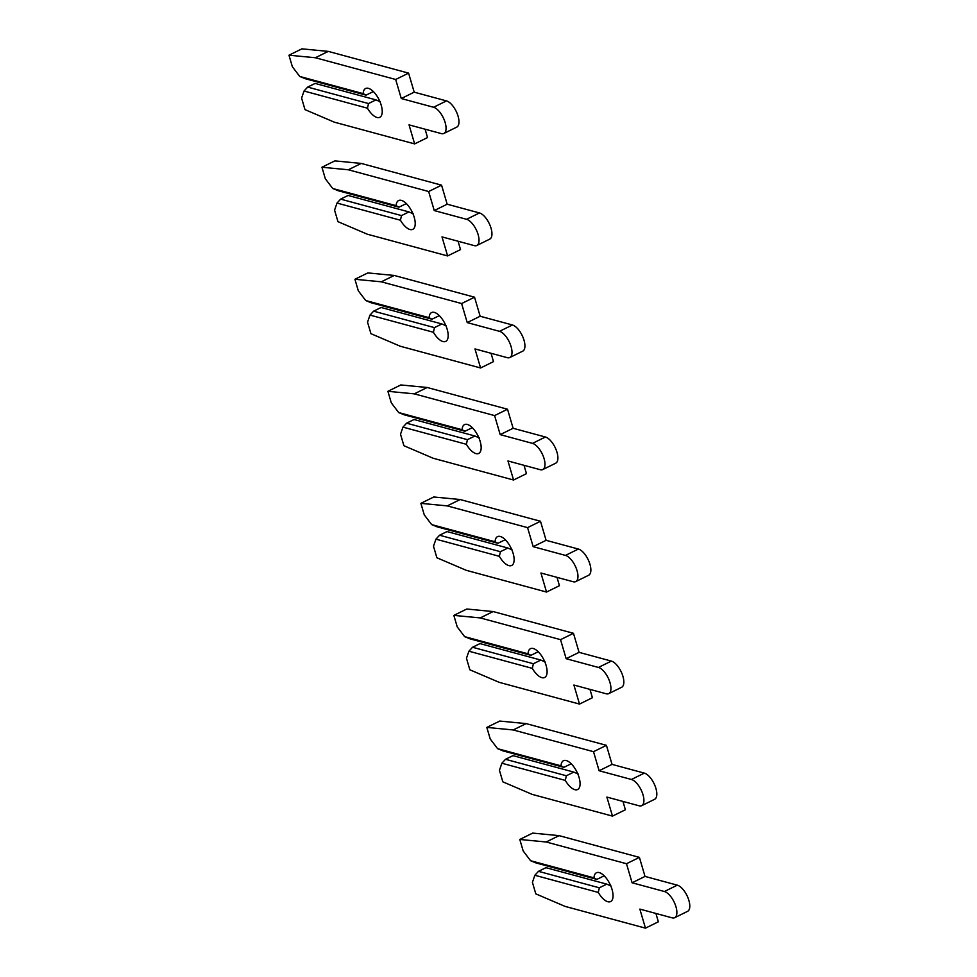 <?xml version="1.0" encoding="UTF-8"?>
<svg xmlns="http://www.w3.org/2000/svg" width="977" height="977" viewBox="0 0 977 977"><rect width="100%" height="100%" fill="white"/><g stroke="black" fill="none" stroke-linecap="round" stroke-linejoin="round"><path stroke-width="1.47" d="M593.992 877.871L530.572 860.713L523.183 850.979L519.788 839.451L546.18 841.991L626.489 863.729L632.095 882.781L664.384 891.512A14.508 6.436 63.8 0 1 675.119 904.299A14.508 6.436 63.8 0 1 674.667 917.696A14.508 6.436 63.8 0 1 672.127 917.843L639.85 909.098L645.455 928.15L565.133 906.412L535.799 893.87L532.416 882.341L534.859 875.27L598.278 892.441A16.059 7.12 -116.2 0 0 607.804 901.722A16.059 7.12 -116.2 0 0 610.613 901.563A16.059 7.12 -116.2 0 0 611.101 886.725A16.059 7.12 -116.2 0 0 599.231 872.595A16.059 7.12 -116.2 0 0 596.422 872.754A16.059 7.12 -116.2 0 0 593.992 877.871L596.849 879.398L604.177 875.795M598.278 892.441L599.328 887.8L606.778 884.136L611.199 886.09M606.778 884.136L545.935 867.674L538.486 871.337L534.859 875.27M538.486 871.337L599.328 887.8M530.572 860.713L536.007 862.935L596.849 879.398M519.788 839.451L532.709 833.1L559.088 835.64L639.41 857.379L645.015 876.418L677.305 885.162A14.508 6.436 63.8 0 1 688.028 897.936A14.508 6.436 63.8 0 1 687.588 911.346L674.667 917.696M655.909 913.458L658.364 921.799L645.455 928.15M559.088 835.64L546.18 841.991M639.41 857.379L626.489 863.729M645.015 876.418L632.095 882.781M561.018 765.846L497.598 748.675L490.21 738.942L486.815 727.413L513.206 729.953L593.515 751.692L599.121 770.743L631.411 779.475A14.508 6.436 63.8 0 1 642.145 792.262A14.508 6.436 63.8 0 1 641.694 805.671A14.508 6.436 63.8 0 1 639.153 805.805L606.876 797.073L612.481 816.113L532.16 794.374L502.825 781.832L499.442 770.303L501.885 763.232L565.304 780.403A16.059 7.12 -116.2 0 0 574.83 789.685A16.059 7.12 -116.2 0 0 577.639 789.526A16.059 7.12 -116.2 0 0 578.128 774.7A16.059 7.12 -116.2 0 0 566.257 760.558A16.059 7.12 -116.2 0 0 563.448 760.717A16.059 7.12 -116.2 0 0 561.018 765.846L563.876 767.36L571.203 763.77M565.304 780.403L566.355 775.762L573.804 772.099L578.225 774.053M573.804 772.099L512.962 755.636L505.512 759.3L501.885 763.232M505.512 759.3L566.355 775.762M497.598 748.675L503.033 750.898L563.876 767.36M486.815 727.413L499.735 721.063L526.115 723.603L606.436 745.341L612.042 764.38L644.332 773.125A14.508 6.436 63.8 0 1 655.054 785.899A14.508 6.436 63.8 0 1 654.614 799.308L641.694 805.671M622.935 801.421L625.39 809.762L612.481 816.113M526.115 723.603L513.206 729.953M606.436 745.341L593.515 751.692M612.042 764.38L599.121 770.743M528.044 653.808L464.625 636.638L457.236 626.904L453.841 615.388L480.232 617.916L560.542 639.654L566.147 658.706L598.437 667.45A14.508 6.436 63.8 0 1 609.172 680.224A14.508 6.436 63.8 0 1 608.72 693.633A14.508 6.436 63.8 0 1 606.18 693.768L573.902 685.036L579.508 704.075L499.186 682.337L469.852 669.795L466.469 658.278L468.911 651.207L532.331 668.366A16.059 7.12 -116.2 0 0 541.856 677.647A16.059 7.12 -116.2 0 0 544.665 677.488A16.059 7.12 -116.2 0 0 545.154 662.662A16.059 7.12 -116.2 0 0 533.283 648.52A16.059 7.12 -116.2 0 0 530.474 648.679A16.059 7.12 -116.2 0 0 528.044 653.808L530.902 655.335L538.229 651.732M532.331 668.366L533.381 663.737L540.831 660.061L545.251 662.015M540.831 660.061L479.988 643.599L472.538 647.262L468.911 651.207M472.538 647.262L533.381 663.737M464.625 636.638L470.059 638.86L530.902 655.335M453.841 615.388L466.762 609.025L493.141 611.565L573.462 633.304L579.068 652.343L611.358 661.087A14.508 6.436 63.8 0 1 622.08 673.874A14.508 6.436 63.8 0 1 621.641 687.271L608.72 693.633M589.961 689.383L592.416 697.725L579.508 704.075M493.141 611.565L480.232 617.916M573.462 633.304L560.542 639.654M579.068 652.343L566.147 658.706M495.07 541.771L431.651 524.6L424.262 514.867L420.867 503.35L447.258 505.891L527.568 527.629L533.173 546.668L565.463 555.412A14.508 6.436 63.8 0 1 576.198 568.187A14.508 6.436 63.8 0 1 575.746 581.596A14.508 6.436 63.8 0 1 573.206 581.742L540.928 572.998L546.534 592.05L466.212 570.299L436.878 557.757L433.495 546.241L435.937 539.17L499.357 556.328A16.059 7.12 -116.2 0 0 508.883 565.61A16.059 7.12 -116.2 0 0 511.679 565.463A16.059 7.12 -116.2 0 0 512.18 550.625A16.059 7.12 -116.2 0 0 500.309 536.483A16.059 7.12 -116.2 0 0 497.501 536.642A16.059 7.12 -116.2 0 0 495.07 541.771L497.928 543.297L505.256 539.695M499.357 556.328L500.407 551.7L507.857 548.036L512.278 549.978M507.857 548.036L447.014 531.561L439.565 535.225L435.937 539.17M439.565 535.225L500.407 551.7M431.651 524.6L437.085 526.823L497.928 543.297M420.867 503.35L433.776 496.988L460.167 499.528L540.489 521.266L546.094 540.318L578.384 549.05A14.508 6.436 63.8 0 1 589.107 561.836A14.508 6.436 63.8 0 1 588.667 575.245L575.746 581.596M556.988 577.346L559.442 585.687L546.534 592.05M460.167 499.528L447.258 505.891M540.489 521.266L527.568 527.629M546.094 540.318L533.173 546.668M462.097 429.733L398.677 412.563L391.288 402.829L387.893 391.313L414.285 393.853L494.594 415.591L500.2 434.631L532.489 443.375A14.508 6.436 63.8 0 1 543.224 456.149A14.508 6.436 63.8 0 1 542.772 469.558A14.508 6.436 63.8 0 1 540.232 469.705L507.955 460.961L513.56 480.012L433.238 458.274L403.904 445.72L400.521 434.203L402.964 427.132L466.383 444.303A16.059 7.12 -116.2 0 0 475.909 453.584A16.059 7.12 -116.2 0 0 478.706 453.426A16.059 7.12 -116.2 0 0 479.206 438.588A16.059 7.12 -116.2 0 0 467.336 424.445A16.059 7.12 -116.2 0 0 464.527 424.604A16.059 7.12 -116.2 0 0 462.097 429.733L464.954 431.26L472.282 427.657M466.383 444.303L467.433 439.662L474.883 435.998L479.304 437.94M474.883 435.998L414.04 419.524L406.591 423.188L402.964 427.132M406.591 423.188L467.433 439.662M398.677 412.563L404.112 414.785L464.954 431.26M387.893 391.313L400.802 384.95L427.193 387.49L507.515 409.229L513.12 428.28L545.41 437.012A14.508 6.436 63.8 0 1 556.133 449.799A14.508 6.436 63.8 0 1 555.693 463.208L542.772 469.558M524.014 465.308L526.469 473.65L513.56 480.012M427.193 387.49L414.285 393.853M507.515 409.229L494.594 415.591M513.12 428.28L500.2 434.631M429.123 317.696L365.703 300.525L358.303 290.792L354.92 279.275L381.311 281.816L461.62 303.554L467.226 322.593L499.516 331.337A14.508 6.436 63.8 0 1 510.238 344.124A14.508 6.436 63.8 0 1 509.799 357.521A14.508 6.436 63.8 0 1 507.258 357.667L474.981 348.923L480.586 367.975L400.265 346.237L370.93 333.682L367.535 322.166L369.99 315.095L433.409 332.265A16.059 7.12 -116.2 0 0 442.935 341.547A16.059 7.12 -116.2 0 0 445.732 341.388A16.059 7.12 -116.2 0 0 446.233 326.55A16.059 7.12 -116.2 0 0 434.362 312.408A16.059 7.12 -116.2 0 0 431.553 312.567A16.059 7.12 -116.2 0 0 429.123 317.696L431.981 319.223L439.308 315.62M433.409 332.265L434.46 327.625L441.909 323.961L446.33 325.903M441.909 323.961L381.067 307.486L373.617 311.162L369.99 315.095M373.617 311.162L434.46 327.625M365.703 300.525L371.138 302.76L431.981 319.223M354.92 279.275L367.828 272.925L394.219 275.453L474.541 297.191L480.147 316.243L512.437 324.987A14.508 6.436 63.8 0 1 523.159 337.761A14.508 6.436 63.8 0 1 522.719 351.17L509.799 357.521M491.04 353.271L493.495 361.612L480.586 367.975M394.219 275.453L381.311 281.816M474.541 297.191L461.62 303.554M480.147 316.243L467.226 322.593M396.149 205.659L332.73 188.5L325.329 178.767L321.946 167.238L348.337 169.778L428.647 191.516L434.252 210.568L466.542 219.3A14.508 6.436 63.8 0 1 477.264 232.086A14.508 6.436 63.8 0 1 476.825 245.483A14.508 6.436 63.8 0 1 474.285 245.63L442.007 236.886L447.613 255.937L367.291 234.199L337.957 221.657L334.561 210.128L337.016 203.057L400.436 220.228A16.059 7.12 -116.2 0 0 409.961 229.51A16.059 7.12 -116.2 0 0 412.758 229.351A16.059 7.12 -116.2 0 0 413.259 214.513A16.059 7.12 -116.2 0 0 401.388 200.383A16.059 7.12 -116.2 0 0 398.579 200.541A16.059 7.12 -116.2 0 0 396.149 205.659L399.007 207.185L406.334 203.582M400.436 220.228L401.486 215.587L408.936 211.924L413.356 213.878M408.936 211.924L348.093 195.461L340.643 199.125L337.016 203.057M340.643 199.125L401.486 215.587M332.73 188.5L338.164 190.723L399.007 207.185M321.946 167.238L334.855 160.887L361.246 163.428L441.567 185.166L447.173 204.205L479.463 212.949A14.508 6.436 63.8 0 1 490.185 225.724A14.508 6.436 63.8 0 1 489.746 239.133L476.825 245.483M458.066 241.246L460.521 249.587L447.613 255.937M361.246 163.428L348.337 169.778M441.567 185.166L428.647 191.516M447.173 204.205L434.252 210.568M363.175 93.633L299.756 76.462L292.355 66.729L288.972 55.2L315.363 57.741L395.673 79.479L401.278 98.53L433.568 107.262A14.508 6.436 63.8 0 1 444.291 120.049A14.508 6.436 63.8 0 1 443.851 133.458A14.508 6.436 63.8 0 1 441.311 133.593L409.033 124.861L414.639 143.9L334.317 122.162L304.983 109.619L301.588 98.091L304.042 91.02L367.462 108.191A16.059 7.12 -116.2 0 0 376.988 117.472A16.059 7.12 -116.2 0 0 379.784 117.313A16.059 7.12 -116.2 0 0 380.285 102.487A16.059 7.12 -116.2 0 0 368.414 88.345A16.059 7.12 -116.2 0 0 365.606 88.504A16.059 7.12 -116.2 0 0 363.175 93.633L366.033 95.148L373.361 91.557M367.462 108.191L368.512 103.55L375.962 99.886L380.383 101.84M375.962 99.886L315.119 83.424L307.67 87.087L304.042 91.02M307.67 87.087L368.512 103.55M299.756 76.462L305.19 78.685L366.033 95.148M288.972 55.2L301.881 48.85L328.272 51.39L408.594 73.128L414.199 92.168L446.489 100.912A14.508 6.436 63.8 0 1 457.212 113.686A14.508 6.436 63.8 0 1 456.772 127.095L443.851 133.458M425.093 129.208L427.547 137.549L414.639 143.9M328.272 51.39L315.363 57.741M408.594 73.128L395.673 79.479M414.199 92.168L401.278 98.53M677.305 885.162L664.384 891.512M644.332 773.125L631.411 779.475M611.358 661.087L598.437 667.45M578.384 549.05L565.463 555.412M545.41 437.012L532.489 443.375M512.437 324.987L499.516 331.337M479.463 212.949L466.542 219.3M446.489 100.912L433.568 107.262"/></g></svg>
